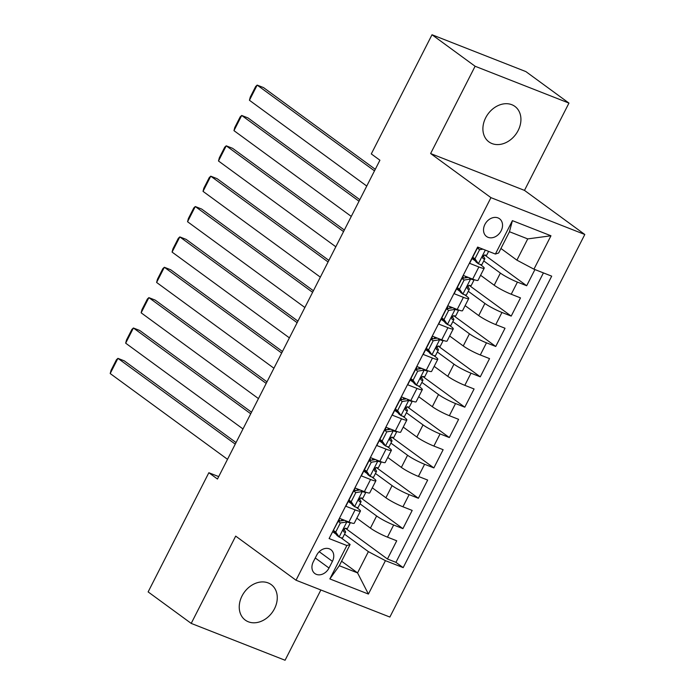 <?xml version="1.0" encoding="UTF-8"?>
<svg xmlns="http://www.w3.org/2000/svg" width="695" height="695" viewBox="0 0 695 695"><rect width="100%" height="100%" fill="white"/><g stroke="black" fill="none" stroke-linecap="round" stroke-linejoin="round"><path stroke-width="1.04" d="M485.683 117.768A21.979 17.219 126.2 0 0 488.941 141.893A21.979 17.219 126.2 0 0 518.149 130.512A21.979 17.219 126.2 0 0 514.891 106.396A21.979 17.219 126.2 0 0 485.683 117.768M242.016 595.989A21.979 17.219 126.2 0 0 245.283 620.105A21.979 17.219 126.2 0 0 274.49 608.733A21.979 17.219 126.2 0 0 271.232 584.617A21.979 17.219 126.2 0 0 242.016 595.989M484.91 224.424A10.99 8.609 126.2 0 0 486.535 236.482A10.99 8.609 126.2 0 0 501.147 230.801A10.99 8.609 126.2 0 0 499.514 218.743A10.99 8.609 126.2 0 0 484.91 224.424M568.953 103.095L475.102 66.251L430.622 153.543L524.482 190.387L568.953 103.095L525.872 71.594L432.012 34.75L371.295 153.925L379.913 160.224L217.465 479.037L208.847 472.73L148.131 591.905L191.212 623.406L285.072 660.25L320.873 589.977M524.482 190.387L584.799 234.484L389.869 617.056L296.018 580.221L490.948 197.649L584.799 234.484M477.847 247.159L469.611 263.336L478.864 266.967L472.678 279.112A13.744 1.72 27 0 0 478.03 280.311L484.215 268.166A13.744 1.72 -153 0 1 478.864 266.967M472.678 279.112L463.417 275.481L454.139 293.698L463.4 297.33L457.206 309.475A13.744 1.72 27 0 0 462.557 310.674L468.743 298.529A13.744 1.72 -153 0 1 463.4 297.33M457.206 309.475L447.945 305.843L438.667 324.061L447.928 327.692L441.733 339.838A13.744 1.72 27 0 0 447.085 341.036L453.27 328.891A13.744 1.72 -153 0 1 447.928 327.692M441.733 339.838L432.481 336.206L423.194 354.424L432.455 358.055L426.27 370.2A13.744 1.72 27 0 0 431.612 371.399L437.807 359.254A13.744 1.72 -153 0 1 432.455 358.055M426.27 370.2L417.009 366.569L407.722 384.787L416.983 388.418L410.797 400.563A13.744 1.72 27 0 0 416.14 401.762L422.334 389.617A13.744 1.72 -153 0 1 416.983 388.418M410.797 400.563L401.536 396.932L392.258 415.15L401.51 418.781L395.325 430.926A13.744 1.72 27 0 0 400.676 432.125L406.862 419.98A13.744 1.72 -153 0 1 401.51 418.781M395.325 430.926L386.064 427.295L376.786 445.512L386.046 449.144L379.852 461.289A13.744 1.72 27 0 0 385.204 462.488L391.389 450.343A13.744 1.72 -153 0 1 386.046 449.144M379.852 461.289L370.591 457.657L361.313 475.875L370.574 479.507L364.38 491.652A13.744 1.72 27 0 0 369.731 492.851L375.917 480.705A13.744 1.72 -153 0 1 370.574 479.507M364.38 491.652L355.128 488.02L345.841 506.238L355.102 509.869A13.744 1.72 27 0 0 360.453 511.068A13.744 1.72 27 0 0 358.351 508.818L356.248 507.272M356.822 518.183L370.426 528.13A13.744 1.72 27 0 0 387.471 537.148L396.732 540.788L387.445 559.006L345.363 528.235M359.984 503.823L376.62 515.985A13.744 1.72 27 0 0 393.657 525.003L402.918 528.643L360.835 497.872M402.918 528.643L412.196 510.425L402.944 506.785A13.744 1.72 27 0 1 385.899 497.768L372.294 487.82M387.767 457.458L401.371 467.405A13.744 1.72 27 0 0 418.407 476.423L427.668 480.063L418.39 498.28L376.308 467.509M403.239 427.095L416.844 437.042A13.744 1.72 27 0 0 433.88 446.06L443.141 449.7L433.862 467.917L391.772 437.146M418.711 396.732L432.316 406.679A13.744 1.72 27 0 0 449.352 415.697L458.613 419.337L449.326 437.555L407.244 406.784M434.175 366.369L447.78 376.316A13.744 1.72 27 0 0 464.825 385.334L474.086 388.974L464.799 407.192L422.716 376.421M449.648 336.006L463.252 345.954A13.744 1.72 27 0 0 480.297 354.971L489.549 358.611L480.271 376.829L438.189 346.058M465.12 305.644L478.725 315.591A13.744 1.72 27 0 0 495.761 324.608L505.022 328.248L495.743 346.466L453.661 315.695M480.593 275.281L494.197 285.228A13.744 1.72 27 0 0 511.233 294.246L520.494 297.886L511.207 316.103L469.125 285.332M484.215 268.166A13.744 1.72 -153 0 0 482.122 265.916L480.01 264.369M475.406 260.999L472.044 258.549M468.743 298.529A13.744 1.72 -153 0 0 466.649 296.279L464.538 294.732M459.934 291.361L456.58 288.911M453.27 328.891A13.744 1.72 -153 0 0 451.177 326.641L449.074 325.095M444.461 321.724L441.108 319.274M437.807 359.254A13.744 1.72 -153 0 0 435.704 357.004L433.602 355.458M428.989 352.087L425.635 349.637M422.334 389.617A13.744 1.72 -153 0 0 420.24 387.367L418.129 385.821M413.516 382.45L410.163 380M406.862 419.98A13.744 1.72 -153 0 0 404.768 417.73L402.657 416.183M398.053 412.813L394.69 410.363M391.389 450.343A13.744 1.72 -153 0 0 389.296 448.093L387.185 446.546M382.58 443.175L379.227 440.726M375.917 480.705A13.744 1.72 -153 0 0 373.823 478.455L371.721 476.909M367.108 473.538L363.754 471.088M329.013 568.032L332.418 561.351A10.651 8.34 126.2 0 0 330.837 549.667A10.651 8.34 126.2 0 0 316.685 555.175L313.28 561.855A10.651 8.34 126.2 0 0 314.861 573.54A10.651 8.34 126.2 0 0 329.013 568.032L315.261 557.981M500.939 248.48L516.906 260.156L527.731 238.906L509.47 231.73L498.636 252.989L495.387 254.049L477.63 247.072L329.109 538.555L346.866 545.532L350.124 544.472L340.776 537.635M495.387 254.049L512.406 220.645L550.961 235.779L533.942 269.182L551.7 276.15L403.187 567.633L385.43 560.665L368.411 594.06L329.856 578.926L346.866 545.532M483.755 260.92L500.383 273.083L494.197 285.228M468.282 291.283L484.91 303.446L478.725 315.591M452.81 321.646L469.438 333.809L463.252 345.954M437.337 352.009L453.974 364.171L447.78 376.316M421.874 382.372L438.502 394.534L432.316 406.679M406.401 412.734L423.029 424.897L416.844 437.042M390.929 443.097L407.557 455.26L401.371 467.405M375.456 473.46L392.093 485.623L385.899 497.768M351.635 503.901L348.282 501.451M387.445 559.006L395.942 562.342L543.42 272.9M500.383 273.083A13.744 1.72 -153 0 0 517.428 282.101L526.68 285.741L534.924 269.564M511.207 316.103L501.955 312.463A13.744 1.72 -153 0 1 484.91 303.446M495.743 346.466L486.483 342.826A13.744 1.72 -153 0 1 469.438 333.809M480.271 376.829L471.01 373.189A13.744 1.72 -153 0 1 453.974 364.171M464.799 407.192L455.538 403.552A13.744 1.72 -153 0 1 438.502 394.534M449.326 437.555L440.074 433.915A13.744 1.72 -153 0 1 423.029 424.897M433.862 467.917L424.602 464.277A13.744 1.72 -153 0 1 407.557 455.26M418.39 498.28L409.129 494.64A13.744 1.72 -153 0 1 392.093 485.623M330.151 536.514L339.655 518.383L348.916 522.014A13.744 1.72 27 0 0 354.259 523.213L360.453 511.068M336.163 534.264L332.809 531.814M350.124 544.472L339.29 565.721L357.56 572.897L368.385 551.639L385.43 560.665M341.592 561.221L357.56 572.897L368.411 594.06M344.52 534.186L368.385 551.639M475.102 66.251L432.012 34.75M430.622 153.543L490.948 197.649M296.018 580.221L235.692 536.114L191.212 623.406M218.708 476.605L208.847 472.73M395.942 562.342L403.187 567.633M345.111 528.278L344.26 529.625M526.68 285.741L484.597 254.969M360.583 497.915L359.732 499.262M376.047 467.553L375.204 468.899M391.52 437.19L390.677 438.536M406.992 406.827L406.141 408.173M422.464 376.464L421.613 377.811M437.937 346.101L437.086 347.448M453.401 315.738L452.558 317.085M468.873 285.376L468.03 286.722M484.346 255.013L483.494 256.359M533.942 269.182L516.906 260.156M339.29 565.721L329.856 578.926M512.406 220.645L509.47 231.73M550.961 235.779L527.731 238.906M345.041 520.503L346.979 521.91L340.359 522.961L335.711 532.066L339.238 537.096A9.104 1.138 27 0 0 342.652 537.834L345.597 532.066A9.104 1.138 27 0 0 345.545 531.797L343.903 529.025M339.238 537.096L336.997 535.454L333.496 530.467L335.711 532.066M227.517 459.317L110.201 373.545L117.933 358.359L124.275 360.853L236.048 442.567M346.979 521.91A9.104 1.138 27 0 0 350.393 522.657A9.104 1.138 27 0 0 350.41 522.579M235.249 444.131L117.933 358.359L116.439 359.749L111.026 370.374L110.201 373.545M338.161 521.311L344.546 520.303M340.176 520.998A21.814 2.737 27 0 0 338.908 519.851M350.393 522.657L347.457 528.426A9.104 1.138 -153 0 1 345.728 528.269C343.434 528.921 342.817 530.137 343.869 531.918A9.104 1.138 27 0 0 345.597 532.066M340.359 522.961L338.144 521.346M360.514 490.14L362.442 491.547L355.823 492.599L351.184 501.703L354.711 506.733A9.104 1.138 27 0 0 358.125 507.472L361.07 501.703A9.104 1.138 27 0 0 361.018 501.434L359.376 498.663M354.711 506.733L352.469 505.091L348.968 500.105L351.184 501.703M242.989 428.954L125.673 343.182L133.405 327.997L139.747 330.49L251.52 412.205M362.442 491.547A9.104 1.138 27 0 0 365.865 492.295A9.104 1.138 27 0 0 365.883 492.216M250.721 413.768L133.405 327.997L131.911 329.387L126.49 340.011L125.673 343.182M353.633 490.948L360.019 489.94M355.64 490.635A21.814 2.737 27 0 0 354.372 489.489M365.865 492.295L362.92 498.063A9.104 1.138 -153 0 1 361.2 497.907C358.907 498.558 358.29 499.774 359.341 501.555A9.104 1.138 27 0 0 361.07 501.703M355.823 492.599L353.616 490.983M375.986 459.777L377.915 461.185L371.295 462.236L366.656 471.34L370.183 476.37A9.104 1.138 27 0 0 373.597 477.109L376.534 471.34A9.104 1.138 27 0 0 376.482 471.071L374.848 468.3M370.183 476.37L367.942 474.728L364.441 469.742L366.656 471.34M258.453 398.591L141.146 312.82L148.878 297.634L155.22 300.127L266.993 381.842M377.915 461.185A9.104 1.138 27 0 0 381.329 461.932A9.104 1.138 27 0 0 381.346 461.854M266.194 383.405L148.878 297.634L147.375 299.024L141.962 309.649L141.146 312.82M369.106 460.585L375.491 459.577M371.113 460.272A21.814 2.737 27 0 0 369.844 459.126M381.329 461.932L378.393 467.7A9.104 1.138 -153 0 1 376.664 467.544C374.379 468.195 373.754 469.412 374.814 471.193A9.104 1.138 27 0 0 376.534 471.34M371.295 462.236L369.088 460.62M391.459 429.414L393.387 430.822L386.767 431.873L382.128 440.978L385.656 446.008A9.104 1.138 27 0 0 389.07 446.746L392.006 440.978A9.104 1.138 27 0 0 391.954 440.708L390.321 437.937M385.656 446.008L383.414 444.366L379.913 439.379L382.128 440.978M273.926 368.228L156.61 282.457L164.35 267.271L170.692 269.764L282.457 351.479M393.387 430.822A9.104 1.138 27 0 0 396.802 431.569A9.104 1.138 27 0 0 396.819 431.491M281.666 353.043L164.35 267.271L162.847 268.661L157.435 279.286L156.61 282.457M384.578 430.222L390.955 429.215M386.585 429.91A21.814 2.737 27 0 0 385.317 428.763M396.802 431.569L393.865 437.337A9.104 1.138 -153 0 1 392.136 437.181C389.852 437.833 389.226 439.049 390.277 440.83A9.104 1.138 27 0 0 392.006 440.978M386.767 431.873L384.561 430.257M406.923 399.052L408.86 400.459L402.24 401.51L397.601 410.615L401.119 415.645A9.104 1.138 27 0 0 404.542 416.383L407.479 410.615A9.104 1.138 27 0 0 407.426 410.345L405.793 407.574M401.119 415.645L398.878 414.003L395.386 409.016L397.601 410.615M289.398 337.866L172.082 252.094L179.823 236.908L186.156 239.401L297.929 321.116M408.86 400.459A9.104 1.138 27 0 0 412.274 401.206A9.104 1.138 27 0 0 412.291 401.128M297.13 322.68L179.823 236.908L178.32 238.298L172.907 248.923L172.082 252.094M400.042 399.86L406.427 398.852M402.058 399.547A21.814 2.737 27 0 0 400.789 398.4M412.274 401.206L409.338 406.975A9.104 1.138 -153 0 1 407.609 406.818C405.315 407.47 404.698 408.686 405.75 410.467A9.104 1.138 27 0 0 407.479 410.615M402.24 401.51L400.033 399.894M422.395 368.689L424.332 370.096L417.712 371.147L413.065 380.252L416.592 385.282A9.104 1.138 27 0 0 420.006 386.02L422.951 380.252A9.104 1.138 27 0 0 422.899 379.983L421.257 377.211M416.592 385.282L414.35 383.64L410.849 378.653M304.87 307.503L187.554 221.731L195.286 206.545L201.628 209.039L313.402 290.753M424.332 370.096A9.104 1.138 27 0 0 427.746 370.843A9.104 1.138 27 0 0 427.764 370.765M312.602 292.317L195.286 206.545L193.792 207.935L188.38 218.56L187.554 221.731M415.514 369.497L421.9 368.489M417.53 369.184A21.814 2.737 27 0 0 416.262 368.037M427.746 370.843L424.81 376.612A9.104 1.138 -153 0 1 423.081 376.455C420.788 377.107 420.171 378.323 421.222 380.104A9.104 1.138 27 0 0 422.951 380.252M417.712 371.147L415.497 369.531M410.858 378.636L413.065 380.252M437.867 338.326L439.796 339.733L433.176 340.776L428.537 349.889L432.064 354.919A9.104 1.138 27 0 0 435.478 355.658L438.423 349.889A9.104 1.138 27 0 0 438.363 349.62L436.729 346.848M432.064 354.919L429.823 353.277L426.322 348.291L428.537 349.889M320.343 277.14L203.027 191.368L210.759 176.183L217.101 178.676L328.874 260.39M439.796 339.733A9.104 1.138 27 0 0 443.219 340.481A9.104 1.138 27 0 0 443.236 340.402M328.075 261.954L210.759 176.183L209.264 177.573L203.844 188.197L203.027 191.368M430.987 339.134L437.372 338.126M432.994 338.821A21.814 2.737 27 0 0 431.725 337.674M443.219 340.481L440.274 346.249A9.104 1.138 -153 0 1 438.554 346.093C436.26 346.744 435.643 347.96 436.695 349.741A9.104 1.138 27 0 0 438.423 349.889M433.176 340.776L430.969 339.169M453.34 307.963L455.268 309.371L448.649 310.413L444.009 319.526L447.537 324.556A9.104 1.138 27 0 0 450.951 325.295L453.887 319.526A9.104 1.138 27 0 0 453.835 319.257L452.202 316.486M447.537 324.556L445.295 322.914L441.794 317.928L444.009 319.526M335.807 246.777L218.491 161.005L226.231 145.82L232.573 148.313L344.346 230.028M455.268 309.371A9.104 1.138 27 0 0 458.683 310.118A9.104 1.138 27 0 0 458.7 310.04M343.547 231.591L226.231 145.82L224.728 147.21L219.316 157.835L218.491 161.005M446.459 308.771L452.845 307.763M448.466 308.458A21.814 2.737 27 0 0 447.198 307.312M458.683 310.118L455.746 315.886A9.104 1.138 -153 0 1 454.017 315.73C451.733 316.381 451.107 317.598 452.167 319.379A9.104 1.138 27 0 0 453.887 319.526M448.649 310.413L446.442 308.806M468.804 277.6L470.741 279.008L464.121 280.05L459.482 289.163L463.009 294.193A9.104 1.138 27 0 0 466.423 294.932L469.36 289.163A9.104 1.138 27 0 0 469.307 288.894L467.674 286.123M463.009 294.193L460.768 292.552L457.267 287.565L459.482 289.163M351.279 216.414L233.963 130.643L241.704 115.457L248.046 117.95L359.81 199.665M470.741 279.008A9.104 1.138 27 0 0 474.155 279.755A9.104 1.138 27 0 0 474.172 279.677M359.02 201.229L241.704 115.457L240.201 116.847L234.788 127.472L233.963 130.643M461.932 278.408L468.308 277.401M463.939 278.096A21.814 2.737 27 0 0 462.67 276.949M474.155 279.755L471.219 285.523A9.104 1.138 -153 0 1 469.49 285.367C467.196 286.019 466.58 287.235 467.631 289.016A9.104 1.138 27 0 0 469.36 289.163M464.121 280.05L461.914 278.443M482.947 249.166L479.593 249.687L474.946 258.801L478.473 263.831A9.104 1.138 27 0 0 481.896 264.569L484.832 258.801A9.104 1.138 27 0 0 484.78 258.531L483.147 255.76M478.473 263.831L476.145 262.067L472.739 257.202L474.946 258.801M366.752 186.052L249.436 100.28L257.167 85.094L263.509 87.587L375.283 169.302M374.483 170.866L257.167 85.094L255.673 86.484L250.261 97.109L249.436 100.28M477.395 248.046L479.324 247.741M488.611 251.382L486.691 255.161A9.104 1.138 -153 0 1 484.962 255.004C482.669 255.656 482.052 256.872 483.103 258.653A9.104 1.138 27 0 0 484.832 258.801M479.593 249.687L477.387 248.08M376.62 515.985L370.426 528.13M393.657 525.003L387.471 537.148M517.428 282.101L511.233 294.246M501.955 312.463L495.761 324.608M486.483 342.826L480.297 354.971M471.01 373.189L464.825 385.334M455.538 403.552L449.352 415.697M440.074 433.915L433.88 446.06M424.602 464.277L418.407 476.423M409.129 494.64L402.944 506.785M355.102 509.869L348.916 522.014M319.222 551.708L332.418 561.351M346.814 521.936L339.151 536.966M341.288 520.816L342.053 519.321M362.277 491.574L354.624 506.603M356.761 490.453L357.517 488.959M377.75 461.211L370.096 476.24M372.225 460.09L372.989 458.596M393.222 430.848L385.56 445.877M387.697 429.727L388.462 428.233M408.695 400.485L401.032 415.514M403.169 399.364L403.934 397.87M424.167 370.122L416.505 385.152M418.642 369.002L419.398 367.507M439.631 339.759L431.977 354.789M434.114 338.639L434.87 337.144M455.103 309.397L447.45 324.426M449.578 308.276L450.343 306.782M470.576 279.034L462.913 294.063M465.051 277.913L465.815 276.419M485.319 250.096L478.386 263.7"/></g></svg>
